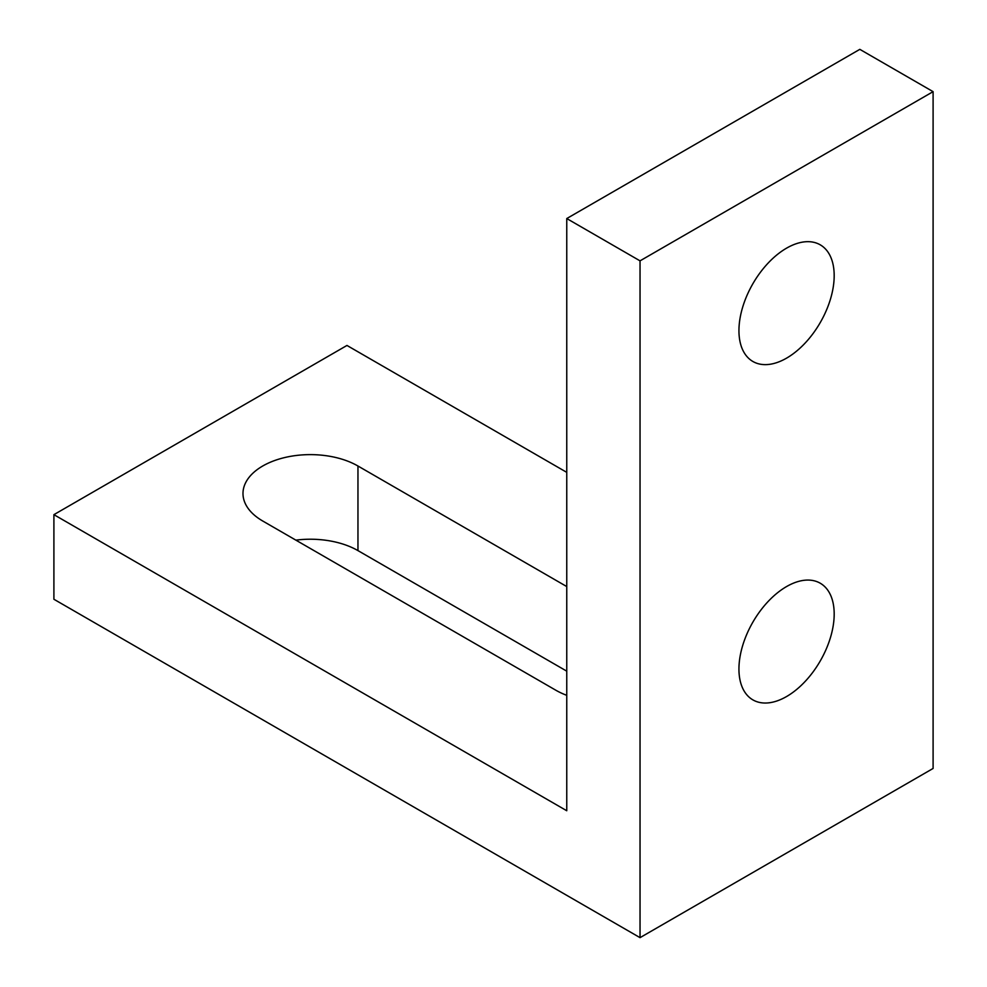 <?xml version="1.0" encoding="UTF-8"?>
<svg xmlns="http://www.w3.org/2000/svg" width="987" height="987" viewBox="0 0 987 987"><rect width="100%" height="100%" fill="white"/><g stroke="black" fill="none" stroke-linecap="round" stroke-linejoin="round"><path stroke-width="1.48" d="M786.565 358.145A67.35 38.888 -60 0 1 752.884 361.476A67.35 38.888 -60 0 1 742.569 307.512A67.35 38.888 -60 0 1 786.565 248.156A67.35 38.888 -60 0 1 820.234 244.825A67.35 38.888 -60 0 1 830.56 298.79A67.35 38.888 -60 0 1 786.565 358.145M786.565 696.538A67.35 38.888 -60 0 1 752.884 699.882A67.35 38.888 -60 0 1 742.569 645.905A67.35 38.888 -60 0 1 786.565 586.562A67.35 38.888 -60 0 1 820.234 583.218A67.35 38.888 -60 0 1 830.56 637.195A67.35 38.888 -60 0 1 786.565 696.538M53.903 599.257L53.903 514.659L566.76 810.746L566.76 218.546L640.032 260.852L640.032 937.65L53.903 599.257M566.76 218.546L859.825 49.35L933.097 91.655L933.097 768.454L640.032 937.65M566.76 671.16L357.96 550.61A67.35 38.888 0 0 0 295.853 540.136M53.903 514.659L346.968 345.45L566.76 472.354M566.76 695.329A67.35 38.888 180 0 1 555.78 690.197L262.715 521A67.35 38.888 180 0 1 242.987 493.5A67.35 38.888 180 0 1 284.564 457.586A67.35 38.888 180 0 1 357.96 466.012L566.76 586.562M933.097 91.655L640.032 260.852M357.96 550.61L357.96 466.012"/></g></svg>
